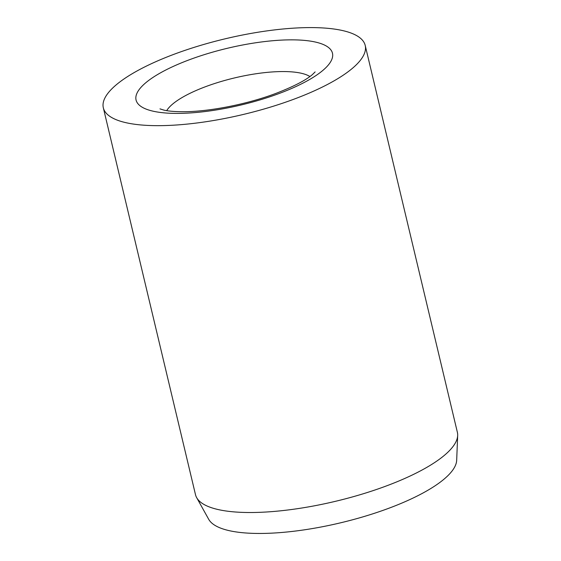 <?xml version="1.0" encoding="UTF-8"?>
<svg xmlns="http://www.w3.org/2000/svg" width="561" height="561" viewBox="0 0 561 561"><rect width="100%" height="100%" fill="white"/><g stroke="black" fill="none" stroke-linecap="round" stroke-linejoin="round"><path stroke-width="0.84" d="M103.329 107.817L195.494 494.676A134.605 38.898 -13.4 0 0 196.652 497.628A134.605 38.898 -13.4 0 0 209.414 506.976A134.605 38.898 -13.4 0 0 356.207 495.861A134.605 38.898 -13.4 0 0 457.671 435.448A134.605 38.898 -13.4 0 0 457.369 432.286L365.211 45.434A134.605 38.898 -13.4 0 0 351.291 33.134A134.605 38.898 -13.4 0 0 199.344 45.764A134.605 38.898 -13.4 0 0 103.329 107.817A134.605 38.898 -13.4 0 0 117.249 120.117A134.605 38.898 -13.4 0 0 269.196 107.488A134.605 38.898 -13.4 0 0 365.211 45.434M196.652 497.628L208.713 519.318A127.873 36.956 -13.4 0 0 220.838 528.189A127.873 36.956 -13.4 0 0 360.288 517.635A127.873 36.956 -13.4 0 0 456.682 460.237L457.671 435.448M309.917 76.527A76.478 22.103 -13.4 0 0 306.187 74.704A76.478 22.103 -13.4 0 0 205.929 86.548A76.478 22.103 -13.4 0 0 166.701 110.643M189.688 59.641A100.952 29.172 -13.4 0 0 146.505 109.248A100.952 29.172 -13.4 0 0 278.845 93.61A100.952 29.172 -13.4 0 0 322.035 44.003A100.952 29.172 -13.4 0 0 189.688 59.641M315.128 71.913L312.421 74.578C305.836 80.258 293.613 86.555 275.753 93.463C246.686 104.458 207.949 111.905 182.493 111.723C174.366 111.66 168.181 111.127 163.945 110.117L159.976 108.876"/></g></svg>
